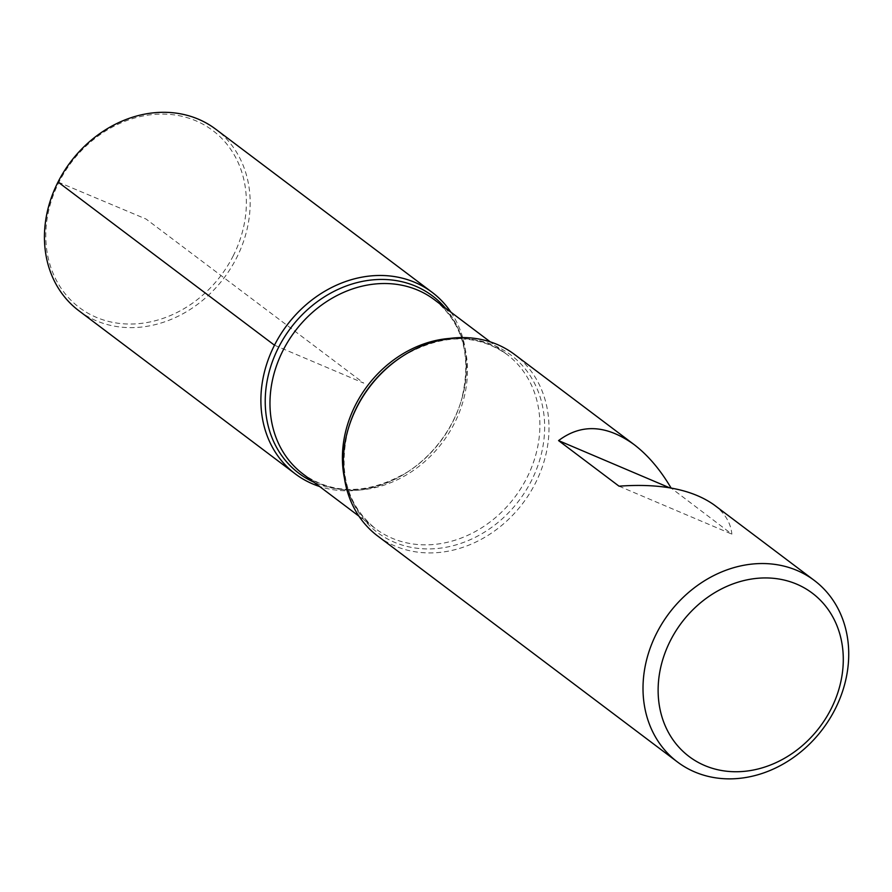 <?xml version="1.0" encoding="UTF-8"?>
<svg xmlns="http://www.w3.org/2000/svg" width="892" height="892" viewBox="0 0 892 892"><rect width="100%" height="100%" fill="white"/><g stroke="black" fill="none" stroke-linecap="round" stroke-linejoin="round"><path stroke-width="0.67" stroke-dasharray="4.46 3.34" d="M377.695 536.014A113.674 96.191 127 0 0 535.401 483.185A113.674 96.191 127 0 0 514.55 354.47M714.102 504.894C724.828 513.078 730.749 522.835 731.864 534.141L671.085 488.013M450.951 312.211A113.674 96.191 -53 0 1 461.498 399.984A113.674 96.191 -53 0 1 406.852 472.47A113.674 96.191 -53 0 1 319.57 486.497A113.674 96.191 127 0 0 453.024 421.08A113.674 96.191 127 0 0 450.951 312.211M619.037 486.185L731.864 534.141M669.491 487.746L671.397 488.56M78.875 310.739A113.674 96.191 127 0 0 236.57 257.911A113.674 96.191 127 0 0 215.73 129.195M233.124 256.049A110.831 93.783 127 0 0 145.73 115.481A110.831 93.783 127 0 0 59.407 285.641A110.831 93.783 127 0 0 233.124 256.049M274.48 345.204L363.746 383.136L146.087 219.053L58.025 182.024M358.93 516.167L375.465 528.633C346.564 504.872 337.644 471.11 348.705 427.324A111.032 93.95 127 0 0 403.34 545.436A111.032 93.95 127 0 0 531.376 480.833A111.032 93.95 127 0 0 518.274 361.305A111.032 93.95 127 0 0 402.08 356.521C441.127 333.831 476.049 333.106 506.846 354.358A109.125 92.344 -53 0 1 526.849 477.911A109.125 92.344 -53 0 1 375.465 528.633A109.125 92.344 -53 0 1 344.435 478.19M445.219 307.896A111.032 93.95 -53 0 1 461.175 401.054A111.032 93.95 -53 0 1 452.891 421.671A111.032 93.95 -53 0 1 407.789 471.868A111.032 93.95 -53 0 1 313.839 482.182M406.852 472.47L407.789 471.868C368.753 494.547 333.831 495.272 303.035 474.031A109.125 92.344 127 0 0 454.418 423.31A109.125 92.344 127 0 0 434.415 299.745C463.316 323.506 472.236 357.279 461.175 401.054L461.498 399.984M449.813 338.402A109.125 92.344 -53 0 1 506.846 354.358L490.31 341.892"/><path stroke-width="1.34" d="M671.085 488.013C660.203 469.549 647.826 455.031 633.956 444.472L514.55 354.47A113.674 96.191 127 0 0 403.028 355.908A113.674 96.191 127 0 0 348.382 428.405A113.674 96.191 127 0 0 377.695 536.014L677.441 761.969A113.674 96.191 -53 0 1 656.601 633.264A113.674 96.191 -53 0 1 814.296 580.436A113.674 96.191 -53 0 1 835.135 709.14A113.674 96.191 -53 0 1 677.441 761.969M633.956 444.472C606.437 424.759 581.316 423.466 558.57 440.603L619.037 486.185C660.515 483.174 692.203 489.407 714.102 504.894L814.296 580.436M274.48 345.204A113.674 96.191 -53 0 1 450.951 312.211A113.674 96.191 127 0 0 432.174 292.375A113.674 96.191 127 0 0 286.945 325.234A113.674 96.191 127 0 0 295.319 473.908A113.674 96.191 127 0 0 319.57 486.497A113.674 96.191 -53 0 1 274.48 345.204L58.025 182.024M670.36 640.701A102.301 86.569 127 0 0 751.031 770.454A102.301 86.569 127 0 0 830.72 613.384A102.301 86.569 127 0 0 670.36 640.701M558.57 440.603L669.491 487.746M432.174 292.375L215.73 129.195A113.674 96.191 127 0 0 70.49 162.065A113.674 96.191 127 0 0 78.875 310.739L295.319 473.908M403.028 355.908L402.08 356.521A111.032 93.95 127 0 0 348.705 427.324L348.382 428.405M313.839 482.182A111.032 93.95 -53 0 1 278.505 347.557A111.032 93.95 -53 0 1 445.219 307.896M490.31 341.892L434.415 299.745A109.125 92.344 127 0 0 294.984 331.3A109.125 92.344 127 0 0 303.035 474.031L358.93 516.167M344.435 478.19A109.125 92.344 -53 0 1 449.813 338.402"/></g></svg>

